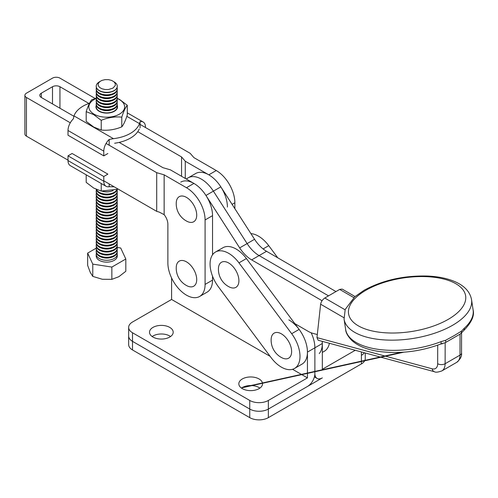 <?xml version="1.0" encoding="UTF-8"?>
<svg xmlns="http://www.w3.org/2000/svg" width="498" height="498" viewBox="0 0 498 498"><rect width="100%" height="100%" fill="white"/><g stroke="black" fill="none" stroke-linecap="round" stroke-linejoin="round"><path stroke-width="0.75" d="M241.468 388.098A11.84 6.835 180 0 1 242.308 387.556A11.84 6.835 180 0 1 259.894 388.098M242.308 378.966A11.84 6.835 180 0 1 255.213 377.478A11.84 6.835 180 0 1 262.521 383.796A11.84 6.835 180 0 1 259.053 388.633A11.84 6.835 180 0 1 246.149 390.115A11.84 6.835 180 0 1 238.835 383.796A11.84 6.835 180 0 1 242.308 378.966M152.145 336.524A11.84 6.835 180 0 1 152.986 335.988A11.84 6.835 180 0 1 170.565 336.524M152.986 327.391A11.84 6.835 180 0 1 165.89 325.91A11.84 6.835 180 0 1 173.198 332.228A11.84 6.835 180 0 1 169.731 337.059A11.84 6.835 180 0 1 156.826 338.547A11.84 6.835 180 0 1 149.512 332.228A11.84 6.835 180 0 1 152.986 327.391M171.592 277.971L171.592 299.46L270.165 356.369M292.55 369.292L307.44 377.889L307.44 352.105A26.319 15.195 -120 0 0 288.828 319.872M314.879 373.593L314.879 347.803A26.319 15.195 -120 0 0 311.169 332.789A26.319 15.195 -120 0 1 314.879 347.803L314.879 373.593A10.526 6.076 120 0 1 307.44 386.485L268.36 409.045A13.16 7.595 180 0 1 249.747 409.045L132.512 341.36A13.16 7.595 180 0 1 128.658 335.988A13.16 7.595 0 0 0 132.512 341.36L249.747 409.045A13.16 7.595 0 0 0 268.36 409.045L322.324 377.889A10.526 6.076 -60 0 1 317.064 378.412A10.526 6.076 -60 0 1 314.879 373.593M307.44 377.889L268.36 400.448A13.16 7.595 180 0 1 249.747 400.448L132.512 332.764A13.16 7.595 180 0 1 128.658 327.391A13.16 7.595 180 0 1 132.512 322.019L171.592 299.46M68.008 160.151L26.444 136.153A5.266 3.038 180 0 1 24.9 134.006L24.9 95.323A5.266 3.038 180 0 1 26.444 93.176L52.495 78.136A5.266 3.038 180 0 1 59.941 78.136L95.211 98.498M70.293 122.794L26.444 97.471A5.266 3.038 180 0 1 24.9 95.323M140.069 124.4L190.199 153.34L193.921 157.636L216.25 170.534L208.811 174.829A26.319 15.195 60 0 1 227.418 207.062M234.863 208.668L234.863 202.761A26.319 15.195 -120 0 0 216.25 170.534M208.811 174.829L185.268 161.24L181.552 156.938L137.765 131.665M185.268 178.427L185.268 161.24M181.552 176.28L181.552 156.938M88.893 103.447L59.941 86.727A5.266 3.038 -0 0 0 52.495 86.727L41.328 93.176A5.266 3.038 -0 0 0 39.79 95.323A5.266 3.038 -0 0 0 41.328 97.471L73.872 116.264M119.159 142.409L162.939 167.683L170.384 169.837L193.921 183.426L186.476 187.721A26.319 15.195 60 0 1 205.089 219.954L205.089 284.414A26.319 15.195 60 0 1 199.636 296.466A26.319 15.195 60 0 1 179.355 289.413A26.319 15.195 60 0 1 167.87 262.932L167.87 224.249A10.526 6.076 -120 0 0 164.147 214.657L164.147 174.829L156.702 172.681L106.074 143.449M212.534 254.802L212.534 215.653A26.319 15.195 -120 0 0 193.921 183.426M199.636 296.466L207.081 292.164A26.319 15.195 -120 0 0 212.534 280.119L212.534 276.185M186.476 187.721L164.147 174.829M164.147 214.657L159.186 212.073L156.702 211.357L156.702 172.681M103.783 180.805L156.702 211.357M294.542 368.445L301.987 364.15A26.319 15.195 -120 0 0 304.334 362.195A26.319 15.195 -120 0 0 299.124 329.402L246.41 258.555A26.319 15.195 -120 0 0 222.961 247.724L215.516 252.019A26.319 15.195 -120 0 0 213.169 253.98A26.319 15.195 -120 0 0 218.379 286.773L271.093 357.614A26.319 15.195 -120 0 0 294.542 368.445A26.319 15.195 -120 0 0 296.889 366.491A26.319 15.195 -120 0 0 291.679 333.697L238.965 262.857A26.319 15.195 -120 0 0 215.516 252.019M355.255 350.281L322.324 369.292L322.324 343.508A26.319 15.195 -120 0 0 322.231 341.335A26.319 15.195 -120 0 1 319.218 353.599M361.405 351.943L361.405 355.329A13.16 7.595 0 0 0 364.343 352.74A13.16 7.595 0 0 1 361.405 355.329L361.405 363.92A13.16 7.595 0 0 0 365.258 358.548L365.258 352.989M322.324 352.41L324.316 351.258A26.319 15.195 -120 0 0 326.663 349.303A26.319 15.195 -120 0 0 329.396 343.278M277.778 257.815L268.739 245.663A26.319 15.195 -120 0 0 250.917 233.624M128.658 327.391L128.658 344.585A13.16 7.595 0 0 0 132.512 349.957L249.747 417.641A13.16 7.595 0 0 0 268.36 417.641L361.405 363.92M281.382 357.477A14.473 8.354 -120 0 0 282.098 357.857A14.473 8.354 -120 0 0 291.623 351.563A14.473 8.354 -120 0 0 281.382 333.841A14.473 8.354 -120 0 0 271.173 338.939A14.473 8.354 -120 0 0 271.149 339.748M228.675 286.63A14.473 8.354 -120 0 0 229.391 287.016A14.473 8.354 -120 0 0 238.909 280.723A14.473 8.354 -120 0 0 228.675 262.994A14.473 8.354 -120 0 0 218.466 268.092A14.473 8.354 -120 0 0 218.441 268.901M186.476 285.491A14.473 8.354 -120 0 0 187.192 285.877A14.473 8.354 -120 0 0 196.716 279.583A14.473 8.354 -120 0 0 186.476 261.855A14.473 8.354 -120 0 0 176.267 266.953A14.473 8.354 -120 0 0 176.242 267.762M186.476 221.025A14.473 8.354 -120 0 0 187.192 221.411A14.473 8.354 -120 0 0 196.716 215.117A14.473 8.354 -120 0 0 186.476 197.389A14.473 8.354 -120 0 0 176.267 202.487A14.473 8.354 -120 0 0 176.242 203.302M89.497 103.235A33.422 19.298 0 0 0 83.104 106.118A33.422 19.298 0 0 0 73.99 115.903L113.432 138.668A33.422 19.298 0 0 0 130.37 133.408A33.422 19.298 0 0 0 139.484 123.629L140.069 121.618A11.056 6.381 -60 0 1 143.175 122.022A11.056 6.381 -60 0 1 145.466 127.083L145.466 127.513M113.432 138.668L109.18 139.452L109.18 145.242M139.216 129.05A33.422 19.298 180 0 1 130.37 138.139A33.422 19.298 180 0 1 114.627 143.243M107.879 153.515L103.783 155.88L68.008 135.226L68.008 130.495L103.783 151.149L103.783 155.88M73.99 115.903L73.405 118.798A11.056 6.381 120 0 0 68.008 130.495M103.783 151.149A11.056 6.381 -60 0 1 109.18 139.452M140.069 127.918L140.069 121.618M107.879 174.144L103.783 176.504L68.008 155.849L72.098 153.49L107.879 174.144M109.18 183.918L109.18 186.7A11.056 6.381 -60 0 1 106.074 186.296A11.056 6.381 -60 0 1 103.783 181.235L103.783 176.504M103.783 181.235L68.008 160.58L68.008 155.849M68.008 160.58A11.056 6.381 120 0 0 70.293 165.641L106.074 186.296M114.042 186.725A33.422 19.298 180 0 1 113.432 186.806L109.18 186.7M118.263 189.165L101.231 191.064L93.711 188.063L86.191 182.38L86.191 174.817M101.231 191.064L101.231 183.501M117.167 105.283A10.788 6.231 180 0 1 117.528 106.871A10.788 6.231 180 0 1 110.867 112.629A10.788 6.231 180 0 1 99.108 111.278A10.788 6.231 180 0 1 95.946 106.871A10.788 6.231 180 0 1 96.301 105.283M127.283 105.283L127.283 114.994C125.452 120.703 123.616 124.656 121.78 126.859C114.945 129.679 108.097 130.737 101.231 130.034L93.711 127.04L86.191 121.35L86.191 111.639L93.711 114.64L101.231 120.329C108.06 117.503 114.914 116.445 121.78 117.148C123.61 111.44 125.446 107.487 127.283 105.283L119.763 99.6L117.26 98.318M96.207 98.517A17.897 10.334 0 0 0 94.085 114.179A17.897 10.334 0 0 0 119.389 114.179A17.897 10.334 0 0 0 119.389 99.569A17.897 10.334 0 0 0 117.26 98.517M97.596 97.782L91.694 99.781C89.864 101.959 88.028 105.912 86.191 111.639M121.78 126.859L121.78 117.148M101.231 130.034L101.231 120.329M99.494 81.79L101.897 80.402L105.034 79.649L108.433 79.649L111.577 80.402L113.98 81.79L115.281 83.602L115.281 85.563L112.897 88.14L108.433 89.516L105.034 89.516L101.897 88.762L99.494 87.374L98.193 85.563L98.193 83.602L99.98 81.404L98.573 82.407A10.526 6.076 0 0 0 96.207 86.241A10.526 6.076 0 0 0 102.706 91.856A10.526 6.076 0 0 0 114.179 90.543L114.179 90.543A10.526 6.076 180 0 0 117.26 86.241L117.26 86.428A10.526 6.076 0 0 0 117.26 86.335M96.425 108.707A10.526 6.076 180 0 1 96.207 107.487A10.526 6.076 180 0 1 96.226 107.145M117.248 107.145A10.526 6.076 180 0 1 117.26 107.487A10.526 6.076 180 0 1 117.049 108.707M117.067 105.638A10.526 6.076 180 0 1 117.26 106.802A10.526 6.076 180 0 1 114.179 111.104A10.526 6.076 180 0 1 99.295 111.104A10.526 6.076 180 0 1 96.207 106.802A10.526 6.076 180 0 1 96.407 105.638M117.248 104.138A10.526 6.076 180 0 1 117.26 104.474A10.526 6.076 180 0 1 114.179 108.776A10.526 6.076 180 0 1 111.291 109.958L110.506 110.176A8.709 5.03 180 0 1 102.968 110.176L102.183 109.958A10.526 6.076 180 0 1 99.295 108.776A10.526 6.076 180 0 1 96.207 104.474A10.526 6.076 180 0 1 96.226 104.138M111.291 109.958A10.526 6.076 180 0 1 102.183 109.958M117.067 102.632A10.526 6.076 180 0 1 117.26 103.796A10.526 6.076 180 0 1 114.179 108.091A10.526 6.076 180 0 1 99.295 108.091A10.526 6.076 180 0 1 96.207 103.796A10.526 6.076 180 0 1 96.407 102.632M117.248 101.125A10.526 6.076 180 0 1 117.26 101.468A10.526 6.076 180 0 1 114.179 105.763A10.526 6.076 180 0 1 111.291 106.946L110.506 107.163A8.709 5.03 180 0 1 102.968 107.163L102.183 106.946A10.526 6.076 180 0 1 99.295 105.763A10.526 6.076 180 0 1 96.207 101.468A10.526 6.076 180 0 1 96.226 101.125M111.291 106.946A10.526 6.076 180 0 1 102.183 106.946M117.067 99.625A10.526 6.076 180 0 1 117.26 100.789A10.526 6.076 180 0 1 114.179 105.084A10.526 6.076 180 0 1 99.295 105.084A10.526 6.076 180 0 1 96.207 100.789A10.526 6.076 180 0 1 96.407 99.625M117.248 98.118A10.526 6.076 180 0 1 117.26 98.461A10.526 6.076 180 0 1 114.179 102.756A10.526 6.076 180 0 1 111.291 103.939L110.506 104.157A8.709 5.03 180 0 1 102.968 104.157L102.183 103.939A10.526 6.076 180 0 1 99.295 102.756A10.526 6.076 180 0 1 96.207 98.461A10.526 6.076 180 0 1 96.226 98.118M111.291 103.939A10.526 6.076 180 0 1 102.183 103.939M117.067 96.612A10.526 6.076 180 0 1 117.26 97.776A10.526 6.076 180 0 1 114.179 102.078A10.526 6.076 180 0 1 99.295 102.078A10.526 6.076 180 0 1 96.207 97.776A10.526 6.076 180 0 1 96.407 96.612M117.248 95.112A10.526 6.076 180 0 1 117.26 95.454A10.526 6.076 180 0 1 114.179 99.749A10.526 6.076 180 0 1 111.291 100.932L110.506 101.15A8.709 5.03 180 0 1 102.968 101.15L102.183 100.932A10.526 6.076 180 0 1 99.295 99.749A10.526 6.076 180 0 1 96.207 95.454A10.526 6.076 180 0 1 96.226 95.112M111.291 100.932A10.526 6.076 180 0 1 102.183 100.932M117.067 93.605A10.526 6.076 180 0 1 117.26 94.769A10.526 6.076 180 0 1 114.179 99.071A10.526 6.076 180 0 1 99.295 99.071A10.526 6.076 180 0 1 96.207 94.769A10.526 6.076 180 0 1 96.407 93.605M117.248 92.105A10.526 6.076 180 0 1 117.26 92.441A10.526 6.076 180 0 1 114.179 96.743A10.526 6.076 180 0 1 111.291 97.925L110.506 98.143A8.709 5.03 180 0 1 102.968 98.143L102.183 97.925A10.526 6.076 180 0 1 99.295 96.743A10.526 6.076 180 0 1 96.207 92.441A10.526 6.076 180 0 1 96.226 92.105M111.291 97.925A10.526 6.076 180 0 1 102.183 97.925M117.067 90.599A10.526 6.076 180 0 1 117.26 91.763A10.526 6.076 180 0 1 114.179 96.058A10.526 6.076 180 0 1 99.295 96.058A10.526 6.076 180 0 1 96.207 91.763A10.526 6.076 180 0 1 96.407 90.599M117.248 89.092A10.526 6.076 180 0 1 117.26 89.435A10.526 6.076 180 0 1 114.179 93.73A10.526 6.076 180 0 1 111.291 94.913L110.506 95.13A8.709 5.03 180 0 1 102.968 95.13L102.183 94.913A10.526 6.076 180 0 1 99.295 93.73A10.526 6.076 180 0 1 96.207 89.435A10.526 6.076 180 0 1 96.226 89.092M111.291 94.913A10.526 6.076 180 0 1 102.183 94.913M117.067 87.592A10.526 6.076 180 0 1 117.26 88.756A10.526 6.076 180 0 1 114.179 93.051A10.526 6.076 180 0 1 99.295 93.051A10.526 6.076 180 0 1 96.207 88.756A10.526 6.076 180 0 1 96.407 87.592M117.26 86.428A10.526 6.076 0 0 1 114.179 90.723A10.526 6.076 180 0 1 111.291 91.906L110.506 92.124A8.709 5.03 180 0 1 102.968 92.124L102.183 91.906A10.526 6.076 180 0 1 99.295 90.723A10.526 6.076 180 0 1 96.207 86.428A10.526 6.076 180 0 1 96.214 86.335M117.26 86.241A10.526 6.076 180 0 0 114.901 82.407L113.98 81.79M111.291 91.906A10.526 6.076 180 0 1 102.183 91.906M117.067 253.046A10.526 6.076 180 0 1 117.26 254.21A10.526 6.076 180 0 1 114.179 258.506A10.526 6.076 180 0 1 99.295 258.506A10.526 6.076 180 0 1 96.207 254.21A10.526 6.076 180 0 1 96.407 253.046M117.248 251.546A10.526 6.076 180 0 1 117.26 251.882A10.526 6.076 180 0 1 114.179 256.184A10.526 6.076 180 0 1 111.291 257.366L110.506 257.578A8.709 5.03 180 0 1 102.968 257.578L102.183 257.366A10.526 6.076 180 0 1 99.295 256.184A10.526 6.076 180 0 1 96.207 251.882A10.526 6.076 180 0 1 96.226 251.546M111.291 257.366A10.526 6.076 180 0 1 102.183 257.366M117.067 250.04A10.526 6.076 180 0 1 117.26 251.204A10.526 6.076 180 0 1 114.179 255.499A10.526 6.076 180 0 1 99.295 255.499A10.526 6.076 180 0 1 96.207 251.204A10.526 6.076 180 0 1 96.407 250.04M117.248 248.533A10.526 6.076 180 0 1 117.26 248.876A10.526 6.076 180 0 1 114.179 253.171A10.526 6.076 180 0 1 111.291 254.354L110.506 254.571A8.709 5.03 180 0 1 102.968 254.571L102.183 254.354A10.526 6.076 180 0 1 99.295 253.171A10.526 6.076 180 0 1 96.207 248.876A10.526 6.076 180 0 1 96.226 248.533M111.291 254.354A10.526 6.076 180 0 1 102.183 254.354M117.067 247.033A10.526 6.076 180 0 1 117.26 248.197A10.526 6.076 180 0 1 114.179 252.492A10.526 6.076 180 0 1 99.295 252.492A10.526 6.076 180 0 1 96.207 248.197A10.526 6.076 180 0 1 96.407 247.033M117.248 245.526A10.526 6.076 180 0 1 117.26 245.869A10.526 6.076 180 0 1 114.179 250.164A10.526 6.076 180 0 1 111.291 251.347L110.506 251.565A8.709 5.03 180 0 1 102.968 251.565L102.183 251.347A10.526 6.076 180 0 1 99.295 250.164A10.526 6.076 180 0 1 96.207 245.869A10.526 6.076 180 0 1 96.226 245.526M111.291 251.347A10.526 6.076 180 0 1 102.183 251.347M117.067 244.02A10.526 6.076 180 0 1 117.26 245.184A10.526 6.076 180 0 1 114.179 249.486A10.526 6.076 180 0 1 99.295 249.486A10.526 6.076 180 0 1 96.207 245.184A10.526 6.076 180 0 1 96.407 244.02M117.248 242.52A10.526 6.076 180 0 1 117.26 242.856A10.526 6.076 180 0 1 114.179 247.157A10.526 6.076 180 0 1 111.291 248.34L110.506 248.558A8.709 5.03 180 0 1 102.968 248.558L102.183 248.34A10.526 6.076 180 0 1 99.295 247.157A10.526 6.076 180 0 1 96.207 242.856A10.526 6.076 180 0 1 96.226 242.52M111.291 248.34A10.526 6.076 180 0 1 102.183 248.34M117.067 241.013A10.526 6.076 180 0 1 117.26 242.177A10.526 6.076 180 0 1 114.179 246.473A10.526 6.076 180 0 1 99.295 246.473A10.526 6.076 180 0 1 96.207 242.177A10.526 6.076 180 0 1 96.407 241.013M117.248 239.507A10.526 6.076 180 0 1 117.26 239.849A10.526 6.076 180 0 1 114.179 244.151A10.526 6.076 180 0 1 111.291 245.327L110.506 245.545A8.709 5.03 180 0 1 102.968 245.545L102.183 245.327A10.526 6.076 180 0 1 99.295 244.151A10.526 6.076 180 0 1 96.207 239.849A10.526 6.076 180 0 1 96.226 239.507M111.291 245.327A10.526 6.076 180 0 1 102.183 245.327M117.067 238.007A10.526 6.076 180 0 1 117.26 239.171A10.526 6.076 180 0 1 114.179 243.466A10.526 6.076 180 0 1 99.295 243.466A10.526 6.076 180 0 1 96.207 239.171A10.526 6.076 180 0 1 96.407 238.007M117.248 236.5A10.526 6.076 180 0 1 117.26 236.843A10.526 6.076 180 0 1 114.179 241.138A10.526 6.076 180 0 1 111.291 242.321L110.506 242.538A8.709 5.03 180 0 1 102.968 242.538L102.183 242.321A10.526 6.076 180 0 1 99.295 241.138A10.526 6.076 180 0 1 96.207 236.843A10.526 6.076 180 0 1 96.226 236.5M111.291 242.321A10.526 6.076 180 0 1 102.183 242.321M117.067 235A10.526 6.076 180 0 1 117.26 236.158A10.526 6.076 180 0 1 114.179 240.459A10.526 6.076 180 0 1 99.295 240.459A10.526 6.076 180 0 1 96.207 236.158A10.526 6.076 180 0 1 96.407 235M117.248 233.494A10.526 6.076 180 0 1 117.26 233.836A10.526 6.076 180 0 1 114.179 238.131A10.526 6.076 180 0 1 111.291 239.314L110.506 239.532A8.709 5.03 180 0 1 102.968 239.532L102.183 239.314A10.526 6.076 180 0 1 99.295 238.131A10.526 6.076 180 0 1 96.207 233.836A10.526 6.076 180 0 1 96.226 233.494M111.291 239.314A10.526 6.076 180 0 1 102.183 239.314M117.067 231.987A10.526 6.076 180 0 1 117.26 233.151A10.526 6.076 180 0 1 114.179 237.453A10.526 6.076 180 0 1 99.295 237.453A10.526 6.076 180 0 1 96.207 233.151A10.526 6.076 180 0 1 96.407 231.987M117.248 230.487A10.526 6.076 180 0 1 117.26 230.823A10.526 6.076 180 0 1 114.179 235.124A10.526 6.076 180 0 1 111.291 236.307L110.506 236.525A8.709 5.03 180 0 1 102.968 236.525L102.183 236.307A10.526 6.076 180 0 1 99.295 235.124A10.526 6.076 180 0 1 96.207 230.823A10.526 6.076 180 0 1 96.226 230.487M111.291 236.307A10.526 6.076 180 0 1 102.183 236.307M117.067 228.98A10.526 6.076 180 0 1 117.26 230.144A10.526 6.076 180 0 1 114.179 234.44A10.526 6.076 180 0 1 99.295 234.44A10.526 6.076 180 0 1 96.207 230.144A10.526 6.076 180 0 1 96.407 228.98M117.248 227.474A10.526 6.076 180 0 1 117.26 227.816A10.526 6.076 180 0 1 114.179 232.112A10.526 6.076 180 0 1 111.291 233.294L110.506 233.512A8.709 5.03 180 0 1 102.968 233.512L102.183 233.294A10.526 6.076 180 0 1 99.295 232.112A10.526 6.076 180 0 1 96.207 227.816A10.526 6.076 180 0 1 96.226 227.474M111.291 233.294A10.526 6.076 180 0 1 102.183 233.294M117.067 225.974A10.526 6.076 180 0 1 117.26 227.138A10.526 6.076 180 0 1 114.179 231.433A10.526 6.076 180 0 1 99.295 231.433A10.526 6.076 180 0 1 96.207 227.138A10.526 6.076 180 0 1 96.407 225.974M117.248 224.467A10.526 6.076 180 0 1 117.26 224.81A10.526 6.076 180 0 1 114.179 229.105A10.526 6.076 180 0 1 111.291 230.288L110.506 230.506A8.709 5.03 180 0 1 102.968 230.506L102.183 230.288A10.526 6.076 180 0 1 99.295 229.105A10.526 6.076 180 0 1 96.207 224.81A10.526 6.076 180 0 1 96.226 224.467M111.291 230.288A10.526 6.076 180 0 1 102.183 230.288M117.067 222.967A10.526 6.076 180 0 1 117.26 224.125A10.526 6.076 180 0 1 114.179 228.426A10.526 6.076 180 0 1 99.295 228.426A10.526 6.076 180 0 1 96.207 224.125A10.526 6.076 180 0 1 96.407 222.967M117.248 221.461A10.526 6.076 180 0 1 117.26 221.803A10.526 6.076 180 0 1 114.179 226.098A10.526 6.076 180 0 1 111.291 227.281L110.506 227.499A8.709 5.03 180 0 1 102.968 227.499L102.183 227.281A10.526 6.076 180 0 1 99.295 226.098A10.526 6.076 180 0 1 96.207 221.803A10.526 6.076 180 0 1 96.226 221.461M111.291 227.281A10.526 6.076 180 0 1 102.183 227.281M117.067 219.954A10.526 6.076 180 0 1 117.26 221.118A10.526 6.076 180 0 1 114.179 225.42A10.526 6.076 180 0 1 99.295 225.42A10.526 6.076 180 0 1 96.207 221.118A10.526 6.076 180 0 1 96.407 219.954M117.248 218.454A10.526 6.076 180 0 1 117.26 218.79A10.526 6.076 180 0 1 114.179 223.092A10.526 6.076 180 0 1 111.291 224.274L110.506 224.492A8.709 5.03 180 0 1 102.968 224.492L102.183 224.274A10.526 6.076 180 0 1 99.295 223.092A10.526 6.076 180 0 1 96.207 218.79A10.526 6.076 180 0 1 96.226 218.454M111.291 224.274A10.526 6.076 180 0 1 102.183 224.274M117.067 216.947A10.526 6.076 180 0 1 117.26 218.112A10.526 6.076 180 0 1 114.179 222.407A10.526 6.076 180 0 1 99.295 222.407A10.526 6.076 180 0 1 96.207 218.112A10.526 6.076 180 0 1 96.407 216.947M117.248 215.441A10.526 6.076 180 0 1 117.26 215.783A10.526 6.076 180 0 1 114.179 220.079A10.526 6.076 180 0 1 111.291 221.261L110.506 221.479A8.709 5.03 180 0 1 102.968 221.479L102.183 221.261A10.526 6.076 180 0 1 99.295 220.079A10.526 6.076 180 0 1 96.207 215.783A10.526 6.076 180 0 1 96.226 215.441M111.291 221.261A10.526 6.076 180 0 1 102.183 221.261M117.067 213.941A10.526 6.076 180 0 1 117.26 215.105A10.526 6.076 180 0 1 114.179 219.4A10.526 6.076 180 0 1 99.295 219.4A10.526 6.076 180 0 1 96.207 215.105A10.526 6.076 180 0 1 96.407 213.941M117.248 212.434A10.526 6.076 180 0 1 117.26 212.777A10.526 6.076 180 0 1 114.179 217.072A10.526 6.076 180 0 1 111.291 218.255L110.506 218.473A8.709 5.03 180 0 1 102.968 218.473L102.183 218.255A10.526 6.076 180 0 1 99.295 217.072A10.526 6.076 180 0 1 96.207 212.777A10.526 6.076 180 0 1 96.226 212.434M111.291 218.255A10.526 6.076 180 0 1 102.183 218.255M117.067 210.928A10.526 6.076 180 0 1 117.26 212.092A10.526 6.076 180 0 1 114.179 216.393A10.526 6.076 180 0 1 99.295 216.393A10.526 6.076 180 0 1 96.207 212.092A10.526 6.076 180 0 1 96.407 210.928M117.248 209.428A10.526 6.076 180 0 1 117.26 209.77A10.526 6.076 180 0 1 114.179 214.065A10.526 6.076 180 0 1 111.291 215.248L110.506 215.466A8.709 5.03 180 0 1 102.968 215.466L102.183 215.248A10.526 6.076 180 0 1 99.295 214.065A10.526 6.076 180 0 1 96.207 209.77A10.526 6.076 180 0 1 96.226 209.428M111.291 215.248A10.526 6.076 180 0 1 102.183 215.248M117.067 207.921A10.526 6.076 180 0 1 117.26 209.085A10.526 6.076 180 0 1 114.179 213.381A10.526 6.076 180 0 1 99.295 213.381A10.526 6.076 180 0 1 96.207 209.085A10.526 6.076 180 0 1 96.407 207.921M117.248 206.421A10.526 6.076 180 0 1 117.26 206.757A10.526 6.076 180 0 1 114.179 211.059A10.526 6.076 180 0 1 111.291 212.241L110.506 212.459A8.709 5.03 180 0 1 102.968 212.459L102.183 212.241A10.526 6.076 180 0 1 99.295 211.059A10.526 6.076 180 0 1 96.207 206.757A10.526 6.076 180 0 1 96.226 206.421M111.291 212.241A10.526 6.076 180 0 1 102.183 212.241M117.067 204.915A10.526 6.076 180 0 1 117.26 206.079A10.526 6.076 180 0 1 114.179 210.374A10.526 6.076 180 0 1 99.295 210.374A10.526 6.076 180 0 1 96.207 206.079A10.526 6.076 180 0 1 96.407 204.915M117.248 203.408A10.526 6.076 180 0 1 117.26 203.75A10.526 6.076 180 0 1 114.179 208.046A10.526 6.076 180 0 1 111.291 209.228L110.506 209.446A8.709 5.03 180 0 1 102.968 209.446L102.183 209.228A10.526 6.076 180 0 1 99.295 208.046A10.526 6.076 180 0 1 96.207 203.75A10.526 6.076 180 0 1 96.226 203.408M111.291 209.228A10.526 6.076 180 0 1 102.183 209.228M117.067 201.908A10.526 6.076 180 0 1 117.26 203.072A10.526 6.076 180 0 1 114.179 207.367A10.526 6.076 180 0 1 99.295 207.367A10.526 6.076 180 0 1 96.207 203.072A10.526 6.076 180 0 1 96.407 201.908M117.248 200.401A10.526 6.076 180 0 1 117.26 200.744A10.526 6.076 180 0 1 114.179 205.039A10.526 6.076 180 0 1 111.291 206.222L110.506 206.44A8.709 5.03 180 0 1 102.968 206.44L102.183 206.222A10.526 6.076 180 0 1 99.295 205.039A10.526 6.076 180 0 1 96.207 200.744A10.526 6.076 180 0 1 96.226 200.401M111.291 206.222A10.526 6.076 180 0 1 102.183 206.222M117.067 198.895A10.526 6.076 180 0 1 117.26 200.059A10.526 6.076 180 0 1 114.179 204.361A10.526 6.076 180 0 1 99.295 204.361A10.526 6.076 180 0 1 96.207 200.059A10.526 6.076 180 0 1 96.407 198.895M117.248 197.395A10.526 6.076 180 0 1 117.26 197.731A10.526 6.076 180 0 1 114.179 202.032A10.526 6.076 180 0 1 111.291 203.215L110.506 203.433A8.709 5.03 180 0 1 102.968 203.433L102.183 203.215A10.526 6.076 180 0 1 99.295 202.032A10.526 6.076 180 0 1 96.207 197.731A10.526 6.076 180 0 1 96.226 197.395M111.291 203.215A10.526 6.076 180 0 1 102.183 203.215M117.067 195.888A10.526 6.076 180 0 1 117.26 197.052A10.526 6.076 180 0 1 114.179 201.348A10.526 6.076 180 0 1 99.295 201.348A10.526 6.076 180 0 1 96.207 197.052A10.526 6.076 180 0 1 96.407 195.888M117.248 194.388A10.526 6.076 180 0 1 117.26 194.724A10.526 6.076 180 0 1 114.179 199.026A10.526 6.076 180 0 1 111.291 200.208L110.506 200.42A8.709 5.03 180 0 1 102.968 200.42L102.183 200.208A10.526 6.076 180 0 1 99.295 199.026A10.526 6.076 180 0 1 96.207 194.724A10.526 6.076 180 0 1 96.226 194.388M111.291 200.208A10.526 6.076 180 0 1 102.183 200.208M117.067 192.882A10.526 6.076 180 0 1 117.26 194.046A10.526 6.076 180 0 1 114.179 198.341A10.526 6.076 180 0 1 99.295 198.341A10.526 6.076 180 0 1 96.207 194.046A10.526 6.076 180 0 1 96.407 192.882M117.248 191.375A10.526 6.076 180 0 1 117.26 191.718A10.526 6.076 180 0 1 114.179 196.013A10.526 6.076 180 0 1 111.291 197.196L110.506 197.413A8.709 5.03 180 0 1 102.968 197.413L102.183 197.196A10.526 6.076 180 0 1 99.295 196.013A10.526 6.076 180 0 1 96.207 191.718A10.526 6.076 180 0 1 96.226 191.375M111.291 197.196A10.526 6.076 180 0 1 102.183 197.196M117.067 189.875A10.526 6.076 180 0 1 117.26 191.039A10.526 6.076 180 0 1 114.179 195.334A10.526 6.076 180 0 1 99.295 195.334A10.526 6.076 180 0 1 96.207 191.039A10.526 6.076 180 0 1 96.407 189.875M117.173 189.508A10.526 6.076 180 0 1 114.179 193.006A10.526 6.076 180 0 1 111.291 194.189L110.506 194.407A8.709 5.03 180 0 1 102.968 194.407L102.183 194.189A10.526 6.076 180 0 1 99.295 193.006A10.526 6.076 180 0 1 96.276 189.377M111.291 194.189A10.526 6.076 180 0 1 102.183 194.189M116.912 189.582A10.526 6.076 180 0 1 114.179 192.328A10.526 6.076 180 0 1 99.295 192.328A10.526 6.076 180 0 1 96.519 189.483M113.139 190.529A10.526 6.076 180 0 1 111.291 191.182L110.506 191.4A8.709 5.03 180 0 1 102.968 191.4L102.183 191.182A10.526 6.076 180 0 1 101.984 191.126M111.291 191.182A10.526 6.076 180 0 1 102.183 191.182M96.207 248.166L87.654 253.102L87.654 265.378L90.213 272.281L92.771 276.39L102.308 279.266L111.851 279.341L111.851 267.071L125.813 259.01L125.813 271.279L118.835 276.707L111.851 279.341M125.813 259.01L120.703 247.992L117.186 247.45M87.654 253.102L92.771 264.121L92.771 276.39M92.771 264.121L111.851 267.071M117.26 254.21L117.26 256.053A10.526 6.076 180 0 1 117.061 257.242A10.526 6.076 180 0 1 114.179 260.354A10.526 6.076 180 0 1 110.768 261.668A10.526 6.076 180 0 1 104.686 262.016A10.526 6.076 180 0 1 100.889 261.108A10.526 6.076 180 0 1 97.01 258.381A10.526 6.076 180 0 1 96.207 256.053L96.207 254.21M335.969 291.567L266.536 251.291A26.319 15.195 60 0 1 254.559 239.289L220.832 186.856A26.319 15.195 -120 0 0 195.652 173.528L188.207 177.823A26.319 15.195 -120 0 1 213.387 191.151A26.319 15.195 -120 0 0 188.207 177.823L186.215 178.975M328.524 295.862L259.097 255.586A26.319 15.195 60 0 1 247.12 243.59L213.387 191.151L247.12 243.59A26.319 15.195 60 0 0 259.097 255.586L328.524 295.862M322.038 300.711L251.652 259.888A26.319 15.195 60 0 1 239.675 247.886L205.942 195.453A26.319 15.195 -120 0 0 180.762 182.119M294.804 323.594L308.063 331.288A26.319 15.195 -120 0 0 312.881 333.349L317.307 334.55M440.786 343.919L445.162 342.73A4.208 1.687 -119.2 0 0 445.249 342.692L440.493 344.137A4.208 1.625 -111.1 0 0 441.047 341.647L445.548 340.333L454.151 335.627L461.478 331.139L464.254 328.25A4.208 3.075 -132.1 0 1 463.489 330.809L463.489 330.809A4.208 3.075 -132.1 0 1 463.489 330.815M343.906 317.712L320.631 304.203L316.971 337.613L432.14 368.806A10.526 6.076 -120 0 0 437.674 363.714L437.711 345.17M432.14 368.806A5.266 3.716 105.2 0 0 434.486 371.738L318.154 340.234L316.971 337.613M320.631 304.203C321.135 301.632 322.523 299.566 324.796 298.016L339.68 289.419L353.81 297.617M460.046 334.133A4.208 3.075 -121.1 0 0 460.252 334.027L445.249 342.692A4.208 1.687 -119.2 0 0 445.548 340.333M355.037 296.54L342.182 289.089L339.68 289.419M464.254 328.25A64.479 29.5 171.3 0 0 473.1 309.887C474.638 315.776 471.432 322.754 463.489 330.809L460.252 334.027A4.208 3.075 -121.1 0 0 461.478 331.139M307.44 352.105L322.324 343.508M268.36 400.448L268.36 417.641M132.512 332.764L132.512 349.957M249.747 400.448L249.747 417.641M26.444 136.153L26.444 97.471M234.863 202.761L232.093 204.361M59.941 108.215L59.941 86.727M52.495 103.92L52.495 86.727M41.328 97.471L41.328 93.176M212.534 215.653L205.089 219.954M212.534 280.119L205.089 284.414M291.679 333.697L299.124 329.402M238.965 262.857L246.41 258.555M268.739 245.663L263.1 248.925M139.484 123.629L126.841 116.333M220.832 186.856L205.942 195.453M266.536 251.291L251.652 259.888M254.559 239.289L239.675 247.886M452.576 325.294A64.479 29.5 171.3 0 1 385.153 339.966A64.479 29.5 171.3 0 1 344.068 319.131L345.195 309.476L354.775 296.764L364.063 290.284C382.906 280.063 404.295 275.326 428.224 276.066C438.62 276.595 447.559 278.475 455.029 281.7C464.566 285.883 470.075 291.884 471.55 299.709A64.479 29.5 171.3 0 1 452.576 325.294M448.212 319.367A59.212 27.091 171.3 0 1 365.233 328.966A59.212 27.091 171.3 0 1 365.993 290.216A59.212 27.091 171.3 0 1 448.972 280.617A59.212 27.091 171.3 0 1 448.212 319.367M440.493 344.137C419.876 351.7 399.259 354.122 378.648 351.401C366.964 349.646 358.037 346.01 351.881 340.489C347.834 336.337 345.749 332.608 345.618 329.309A64.479 29.5 -8.7 0 0 441.047 341.647M445.162 342.742L445.119 363.727A15.793 9.12 60 0 1 441.844 370.923L456.734 362.332A15.793 9.12 60 0 0 460.003 355.13L445.119 363.727A5.266 3.044 0.1 0 1 437.674 363.714M324.796 298.016L345.077 309.781M460.046 334.152L460.003 355.13A5.266 3.044 -179.9 0 0 461.546 352.982C462.038 356.039 460.438 359.151 456.734 362.332M314.406 376.88L317.064 378.412M271.173 338.939A19.746 19.746 0 0 0 282.098 357.857M218.466 268.092A19.746 19.746 0 0 0 229.391 287.016M176.267 266.953A19.746 19.746 0 0 0 187.192 285.877M176.267 202.487A19.746 19.746 0 0 0 187.192 221.411M127.283 112.847L143.175 122.022M117.26 106.802L117.26 107.487M96.207 106.802L96.207 107.487M117.26 103.796L117.26 104.474M96.207 103.796L96.207 104.474M117.26 100.789L117.26 101.468M96.207 100.789L96.207 101.468M117.26 97.776L117.26 98.461M96.207 97.776L96.207 98.461M117.26 94.769L117.26 95.454M96.207 94.769L96.207 95.454M117.26 91.763L117.26 92.441M96.207 91.763L96.207 92.441M117.26 88.756L117.26 89.435M96.207 88.756L96.207 89.435M117.26 251.204L117.26 251.882M96.207 251.204L96.207 251.882M117.26 248.197L117.26 248.876M96.207 248.197L96.207 248.876M117.26 245.184L117.26 245.869M96.207 245.184L96.207 245.869M117.26 242.177L117.26 242.856M96.207 242.177L96.207 242.856M117.26 239.171L117.26 239.849M96.207 239.171L96.207 239.849M117.26 236.158L117.26 236.843M96.207 236.158L96.207 236.843M117.26 233.151L117.26 233.836M96.207 233.151L96.207 233.836M117.26 230.144L117.26 230.823M96.207 230.144L96.207 230.823M117.26 227.138L117.26 227.816M96.207 227.138L96.207 227.816M117.26 224.125L117.26 224.81M96.207 224.125L96.207 224.81M117.26 221.118L117.26 221.803M96.207 221.118L96.207 221.803M117.26 218.112L117.26 218.79M96.207 218.112L96.207 218.79M117.26 215.105L117.26 215.783M96.207 215.105L96.207 215.783M117.26 212.092L117.26 212.777M96.207 212.092L96.207 212.777M117.26 209.085L117.26 209.77M96.207 209.085L96.207 209.77M117.26 206.079L117.26 206.757M96.207 206.079L96.207 206.757M117.26 203.072L117.26 203.75M96.207 203.072L96.207 203.75M117.26 200.059L117.26 200.744M96.207 200.059L96.207 200.744M117.26 197.052L117.26 197.731M96.207 197.052L96.207 197.731M117.26 194.046L117.26 194.724M96.207 194.046L96.207 194.724M117.26 191.039L117.26 191.718M96.207 191.039L96.207 191.718M345.618 329.309L344.068 319.131M434.486 371.738C435.563 372.529 438.016 372.255 441.844 370.923M442.541 343.688L440.612 344.074M403.722 352.198L241.922 387.793M210.15 394.777L209.801 394.578M242.308 387.413L401.432 352.341M473.1 309.887L471.55 299.709M461.546 352.982L461.584 333"/></g></svg>
